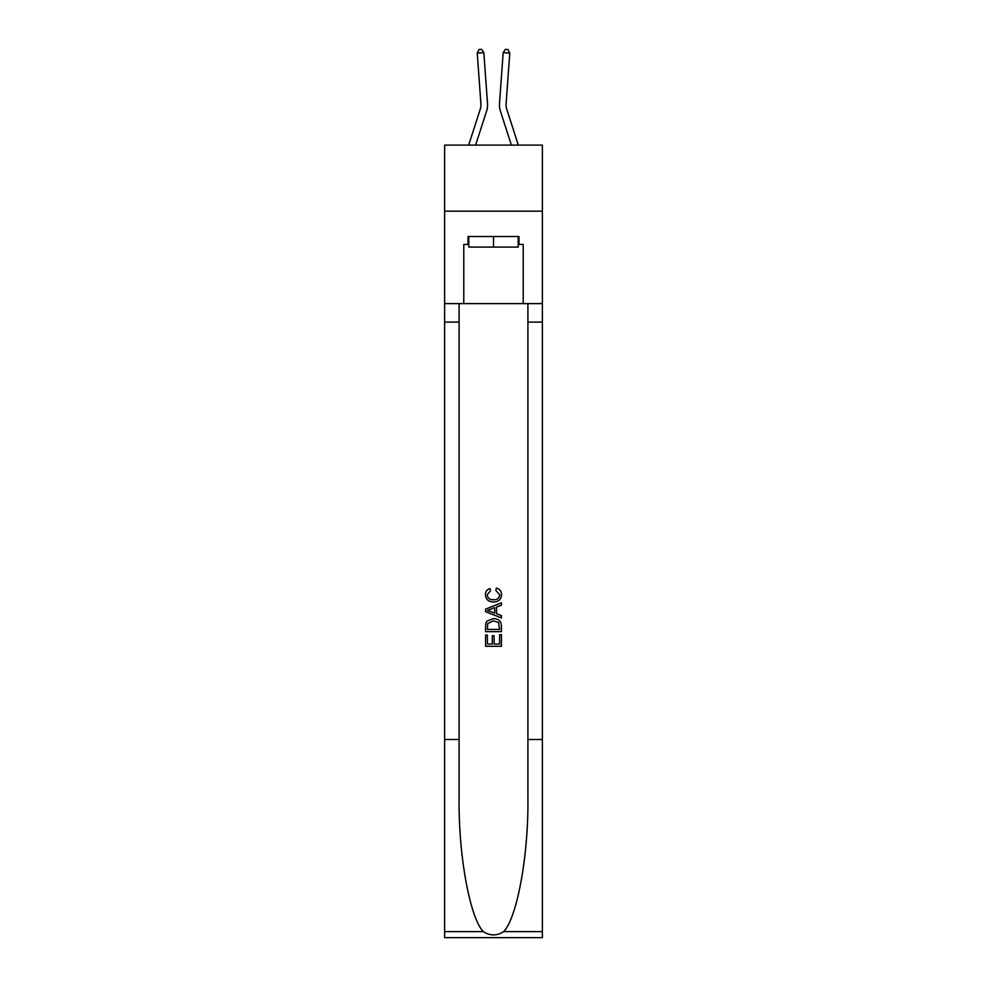 <?xml version="1.0" encoding="UTF-8"?>
<svg xmlns="http://www.w3.org/2000/svg" width="987" height="987" viewBox="0 0 987 987"><rect width="100%" height="100%" fill="white"/><g stroke="black" fill="none" stroke-linecap="round" stroke-linejoin="round"><path stroke-width="1.48" d="M542.369 211.156L542.369 145.101L444.631 145.101L444.631 211.156L542.369 211.156L542.369 303.614L523.221 303.614L523.221 244.443L518.989 244.443L518.989 236.51L468.011 236.51L468.011 244.443L468.8 244.443M486.603 111.025L475.611 145.101L486.603 111.025A19.814 19.814 145.5 0 0 487.504 103.524L483.827 52.632L487.504 103.524M468.677 145.101L480.311 109.002A13.213 13.213 -32.4 0 0 480.916 103.993L477.239 53.113L478.966 49.535L481.594 49.35L483.827 52.632L477.239 53.113M518.323 145.101L506.689 109.002A13.213 13.213 32.4 0 1 506.084 103.993L509.761 53.113L503.173 52.632L499.496 103.524A19.814 19.814 -145.5 0 0 500.397 111.025L511.389 145.101L500.397 111.025M518.2 236.51L518.2 247.083L468.8 247.083L468.8 236.51M493.5 236.51L493.5 247.083M499.595 634.69L499.595 644.042L494.105 644.042L499.595 644.042L499.595 634.69L501.421 634.69L501.421 646.275L485.567 646.275L485.567 635.097L485.567 646.275M492.279 635.702L492.279 644.042L487.393 644.042L492.279 644.042L492.279 635.702L494.105 635.702L494.105 644.042M486.924 621.119L485.801 623.414L486.924 621.119L493.401 618.639C498.472 618.615 501.149 621.057 501.421 625.968L501.421 631.643L485.567 631.643L485.567 626.214L485.567 631.643M496.35 588.153L495.819 590.386L496.35 588.153C499.706 589.029 501.458 591.188 501.618 594.618C501.199 599.491 498.447 601.947 493.377 601.971L493.377 601.971C488.503 601.86 485.838 599.43 485.37 594.667L485.37 594.667C485.444 591.534 486.986 589.498 489.971 588.56L490.453 590.794L487.196 594.779C487.664 598.196 489.725 599.849 493.364 599.738C497.078 599.936 499.212 598.295 499.792 594.828L495.819 590.386M503.715 931.617L542.369 931.617L542.369 937.65L444.631 937.65L444.631 739.51L459.091 739.51L459.091 798.421C458.387 854.717 469.812 917.626 483.285 931.617C490.083 935.972 496.905 935.972 503.715 931.617C517.188 917.626 528.613 854.717 527.909 798.421L527.909 303.614M485.567 609.139L485.567 611.669L501.421 617.961L485.567 611.669L485.567 609.139L501.421 602.847L485.567 609.139M527.909 739.51L542.369 739.51L542.369 303.614M444.631 739.51L444.631 211.156M459.091 303.614L459.091 739.51M542.369 931.617L542.369 739.51M444.631 303.614L463.779 303.614L463.779 244.443L468.011 244.443M463.779 303.614L523.221 303.614M518.2 244.443L518.989 244.443M501.421 602.847L501.421 605.216L496.547 607.03L496.547 613.778L501.421 615.592L501.421 617.961M490.329 611.484L494.709 613.112L494.709 607.696L487.393 610.41L490.329 611.484M494.709 607.696L494.709 613.112M485.567 626.214L485.801 623.414M498.472 622.39L499.595 629.41L498.472 622.39L493.377 620.872L487.726 623.574L487.393 629.41L499.595 629.41L487.393 629.41M485.567 635.097L487.393 635.097L487.393 644.042M480.311 109.002A13.213 13.213 -34.5 0 0 480.916 103.993A13.213 13.213 -34.5 0 1 480.311 109.002A13.213 13.213 -34.5 0 0 480.916 103.993A13.213 13.213 -34.5 0 1 480.311 109.002A13.213 13.213 -34.5 0 0 480.916 103.993A13.213 13.213 -34.5 0 1 480.311 109.002A13.213 13.213 -34.5 0 0 480.916 103.993A13.213 13.213 -34.5 0 1 480.311 109.002A13.213 13.213 -34.5 0 0 480.916 103.993A13.213 13.213 -34.5 0 1 480.311 109.002A13.213 13.213 -34.5 0 0 480.916 103.993A13.213 13.213 -34.5 0 1 480.311 109.002A13.213 13.213 -34.5 0 0 480.916 103.993A13.213 13.213 -34.5 0 1 480.311 109.002A13.213 13.213 -34.5 0 0 480.916 103.993A13.213 13.213 -34.5 0 1 480.311 109.002A13.213 13.213 -34.5 0 0 480.916 103.993M506.689 109.002A13.213 13.213 34.5 0 1 506.084 103.993A13.213 13.213 34.5 0 0 506.689 109.002A13.213 13.213 34.5 0 1 506.084 103.993A13.213 13.213 34.5 0 0 506.689 109.002A13.213 13.213 34.5 0 1 506.084 103.993A13.213 13.213 34.5 0 0 506.689 109.002A13.213 13.213 34.5 0 1 506.084 103.993A13.213 13.213 34.5 0 0 506.689 109.002A13.213 13.213 34.5 0 1 506.084 103.993A13.213 13.213 34.5 0 0 506.689 109.002A13.213 13.213 34.5 0 1 506.084 103.993A13.213 13.213 34.5 0 0 506.689 109.002A13.213 13.213 34.5 0 1 506.084 103.993A13.213 13.213 34.5 0 0 506.689 109.002A13.213 13.213 34.5 0 1 506.084 103.993A13.213 13.213 34.5 0 0 506.689 109.002A13.213 13.213 34.5 0 1 506.084 103.993M509.761 53.113L508.034 49.535L505.406 49.35L503.173 52.632L499.496 103.524M527.909 322.107L542.369 322.107M459.091 322.107L444.631 322.107M444.631 931.617L483.285 931.617"/></g></svg>
